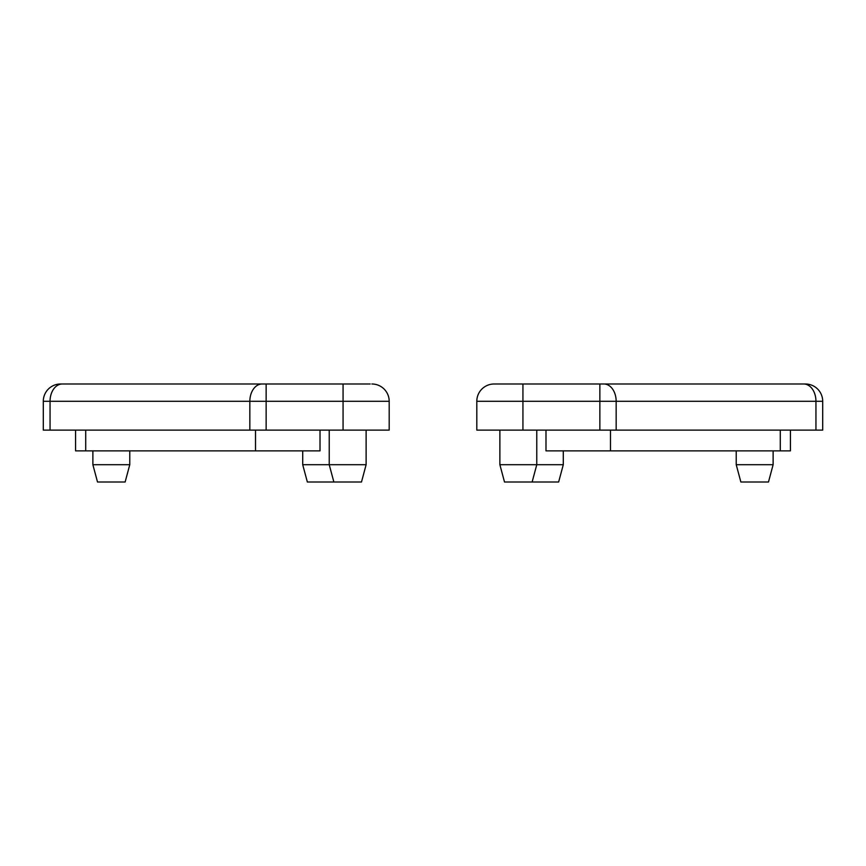 <?xml version="1.0" encoding="UTF-8"?>
<svg xmlns="http://www.w3.org/2000/svg" width="866" height="866" viewBox="0 0 866 866"><rect width="100%" height="100%" fill="white"/><g stroke="black" fill="none" stroke-linecap="round" stroke-linejoin="round"><path stroke-width="1.3" d="M499.877 430.121L499.877 464.706L504.51 482.005L532.135 482.005L536.768 464.706L536.768 430.121M736.23 450.872L736.23 464.706L740.863 482.005L768.488 482.005L773.122 464.706L773.122 450.872M532.135 482.005L558.646 482.005L563.29 464.706L563.29 450.872M599.857 430.121L599.857 383.995L796.179 383.995L494.107 383.995A17.298 17.298 0 0 0 476.809 401.294L815.945 401.294A17.298 12.232 -90 0 0 803.713 383.995L805.402 383.995A17.298 17.298 0 0 1 822.7 401.294L822.7 430.121L476.809 430.121L476.809 401.294A17.298 17.298 0 0 1 494.107 383.995L495.796 383.995M780.288 430.121L780.288 450.872L545.991 450.872L545.991 430.121M803.713 383.995L603.927 383.995A17.298 12.232 -90 0 1 616.159 401.294L616.159 430.121M790.42 430.121L790.42 450.872L780.288 450.872M773.122 464.706L736.23 464.706M563.29 464.706L499.877 464.706M333.865 482.005L329.232 464.706L366.123 464.706L361.49 482.005L307.354 482.005L302.71 464.706L329.232 464.706L329.232 430.121M97.512 482.005L92.879 464.706L129.77 464.706L125.137 482.005L97.512 482.005M366.123 430.121L366.123 464.706M302.71 464.706L302.71 450.872M92.879 464.706L92.879 450.872M129.77 450.872L129.77 464.706M370.204 383.995L251.443 383.995M343.066 430.121L389.191 430.121L389.191 401.294A17.298 17.298 0 0 0 371.893 383.995A17.298 17.298 0 0 1 389.191 401.294L343.066 401.294L343.066 430.121L43.3 430.121L43.3 401.294A17.298 17.298 0 0 1 60.598 383.995L266.143 383.995L266.143 430.121M85.712 430.121L85.712 450.872L320.009 450.872L320.009 430.121M75.58 430.121L75.58 450.872L85.712 450.872M805.402 383.995A17.298 17.298 0 0 1 822.7 401.294L815.945 401.294L815.945 430.121M522.934 383.995L522.934 430.121M610.487 450.872L610.487 430.121M343.066 383.995L343.066 401.294L50.055 401.294L50.055 430.121M62.287 383.995A17.298 12.232 -90 0 0 50.055 401.294L43.3 401.294A17.298 17.298 0 0 1 60.598 383.995M262.073 383.995A17.298 12.232 -90 0 0 249.841 401.294L249.841 430.121M255.513 450.872L255.513 430.121"/></g></svg>
